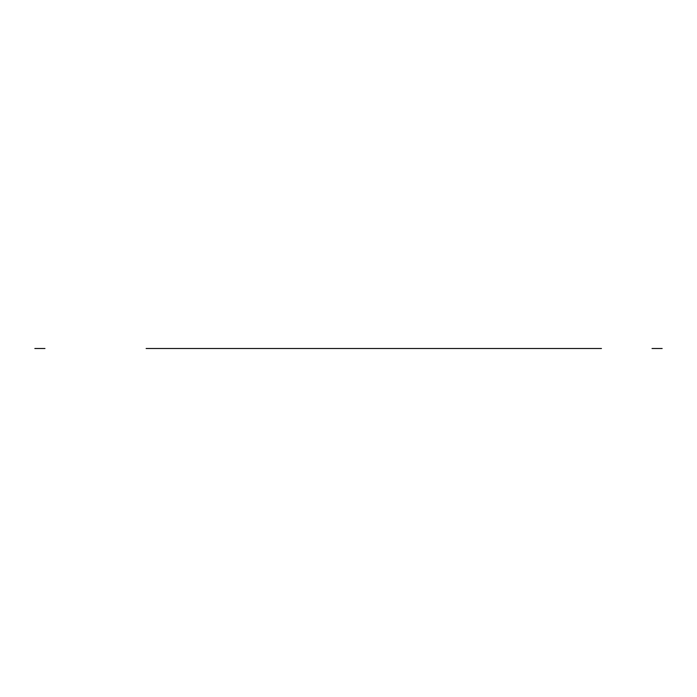 <?xml version="1.0" encoding="UTF-8"?>
<svg xmlns="http://www.w3.org/2000/svg" width="697" height="697" viewBox="0 0 697 697"><rect width="100%" height="100%" fill="white"/><g stroke="black" fill="none" stroke-linecap="round" stroke-linejoin="round"><path stroke-width="1.05" d="M282.006 348.5L601.459 348.5M382.906 348.5L314.094 348.5L382.906 348.5M164.344 348.5L229.104 348.5L164.344 348.5M472.958 348.5L532.656 348.5L472.958 348.5M166.078 348.5L270.079 348.5L166.078 348.5M349.249 348.5L146.135 348.5L349.249 348.5M535.671 348.5L505.334 348.5L535.671 348.5M510.396 348.5L426.921 348.5L510.396 348.5M550.848 348.5L146.135 348.5L550.848 348.5M652.035 348.5L662.15 348.5M44.965 348.5L34.85 348.5L44.965 348.5"/></g></svg>

